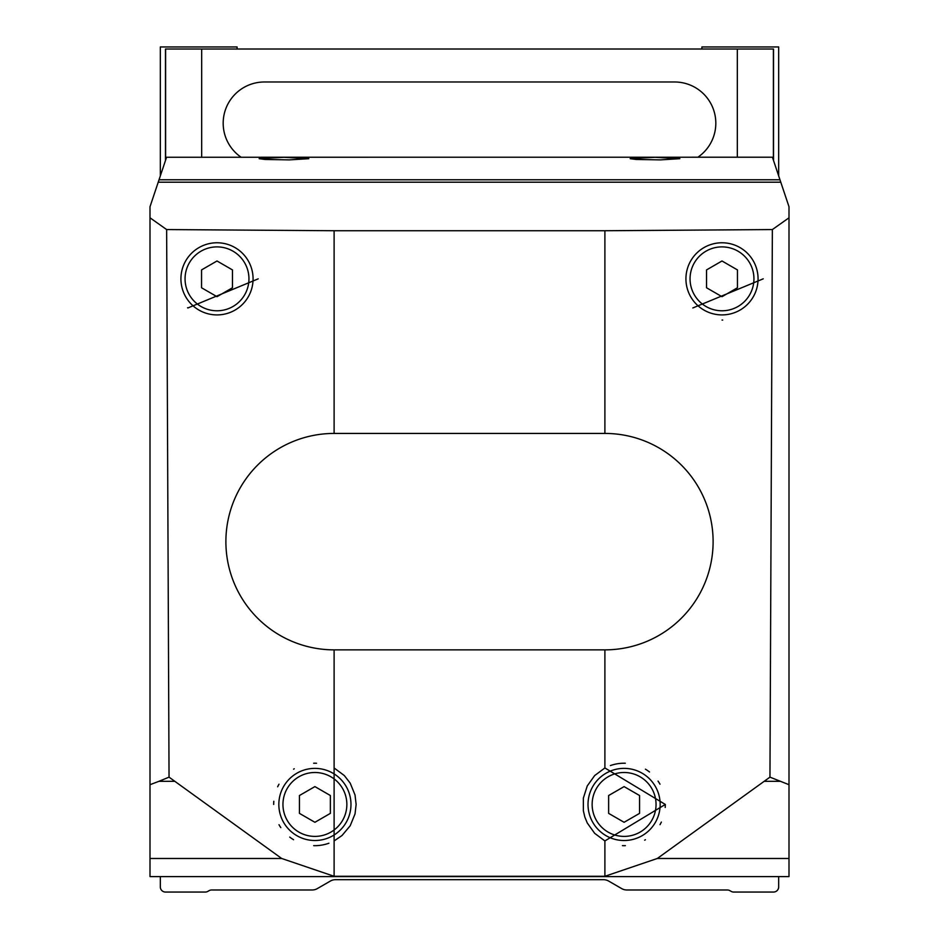 <?xml version="1.0" encoding="UTF-8"?>
<svg xmlns="http://www.w3.org/2000/svg" width="939" height="939" viewBox="0 0 939 939"><rect width="100%" height="100%" fill="white"/><g stroke="black" fill="none" stroke-linecap="round" stroke-linejoin="round"><path stroke-width="1.41" d="M334.108 876.287L604.892 876.287L657.312 858.481L769.957 777.14L772.363 229.562L604.892 230.736L334.108 230.736L166.637 229.562L169.043 777.14L281.688 858.481L334.108 876.287L334.108 649.858A108.22 108.22 0 0 1 225.888 541.639A108.22 108.22 0 0 1 334.108 433.431L604.892 433.431A108.22 108.22 0 0 1 713.112 541.639A108.22 108.22 0 0 1 604.892 649.858L334.108 649.858M187.847 307.98L258.225 278.836L187.847 307.98A41.222 41.222 0 0 1 187.577 307.71M604.892 767.961L665.317 804.453L604.892 840.933L594.669 833.327L587.251 822.951L584.833 817.036L583.365 810.827L583.365 798.08L587.251 785.943L594.669 775.567L604.892 767.961L604.892 649.858M692.829 307.957L763.219 278.836L692.829 307.957M166.637 229.562L150.005 217.801L150.005 876.592L342.758 876.592M150.005 217.801L150.005 206.744L166.579 157.247L772.421 157.212L788.995 206.744L788.995 217.801L772.363 229.562M788.995 217.801L788.995 876.592L596.242 876.592M788.995 784.699L769.957 777.14M174.431 781.33L158.914 781.33L169.043 777.14M158.914 781.33L150.005 784.699M778.677 876.592L160.323 876.592L160.323 886.897A5.153 5.153 0 0 0 165.475 892.05L205.312 892.05A5.153 5.153 0 0 0 207.895 891.357L209.068 890.677A5.153 5.153 0 0 1 211.651 889.984L312.147 889.984A10.306 10.306 0 0 0 317.3 888.611L330.364 881.064A10.306 10.306 0 0 1 335.516 879.679L603.484 879.679A10.306 10.306 0 0 1 608.636 881.064L621.7 888.611A10.306 10.306 0 0 0 626.853 889.984L727.349 889.984A5.153 5.153 0 0 1 729.932 890.677L731.105 891.357A5.153 5.153 0 0 0 733.688 892.05L773.525 892.05A5.153 5.153 0 0 0 778.677 886.897L778.677 876.592M283.989 157.306L308.814 158.679L289.341 159.888L265.033 159.454L259.164 158.679L283.989 157.306M655.011 157.306L679.836 158.679L660.363 159.888L636.043 159.454L630.186 158.679L655.011 157.306M166.579 157.247L772.421 157.212M334.108 840.933L342.007 835.522L350.2 825.757L355.024 813.96L356.127 804.453L355.024 794.934L350.2 783.138L344.331 775.567L334.108 767.961M608.636 795.521L608.636 813.374L624.095 822.294L639.553 813.374L639.553 795.521L624.095 786.6L608.636 795.521M660.164 804.453A36.069 36.069 0 0 0 606.054 773.208A36.069 36.069 0 0 0 606.054 835.687A36.069 36.069 0 0 0 660.164 804.453M659.988 784.182A41.222 41.222 0 0 0 658.063 781.095M649.506 771.987A41.222 41.222 0 0 0 645.422 769.17M625.315 763.243A41.222 41.222 0 0 0 610.409 765.567M622.44 845.64A41.222 41.222 0 0 0 625.351 845.652M644.647 840.182A41.222 41.222 0 0 0 645.422 839.724M660.011 824.665A41.222 41.222 0 0 0 661.361 822.059M665.199 807.481A41.222 41.222 0 0 0 665.317 804.453M299.447 795.521L299.447 813.374L314.905 822.294L330.364 813.374L330.364 795.521L314.905 786.6L299.447 795.521M350.975 804.453A36.069 36.069 0 0 0 296.877 773.208A36.069 36.069 0 0 0 296.877 835.687A36.069 36.069 0 0 0 350.975 804.453M316.513 763.254A41.222 41.222 0 0 0 313.649 763.243M294.259 768.771A41.222 41.222 0 0 0 293.578 769.17M278.989 784.218A41.222 41.222 0 0 0 277.662 786.788M273.812 801.272A41.222 41.222 0 0 0 273.683 804.441M279 824.7A41.222 41.222 0 0 0 280.808 827.611M289.74 837.095A41.222 41.222 0 0 0 293.578 839.724M313.685 845.652A41.222 41.222 0 0 0 328.908 843.222M706.539 269.916L706.539 287.768L721.997 296.689L737.455 287.768L737.455 269.916L721.997 260.983L706.539 269.916M758.066 278.836A36.069 36.069 0 0 0 703.968 247.603A36.069 36.069 0 0 0 703.968 310.081A36.069 36.069 0 0 0 758.066 278.836M722.021 320.058A41.222 41.222 0 0 0 722.701 320.058M201.545 269.916L201.545 287.768L217.003 296.689L232.461 287.768L232.461 269.916L217.003 260.983L201.545 269.916M253.072 278.836A36.069 36.069 0 0 0 198.962 247.603A36.069 36.069 0 0 0 198.962 310.081A36.069 36.069 0 0 0 253.072 278.836M237.098 49.016L237.098 46.95L160.323 46.95L160.323 175.945M778.677 175.945L778.677 46.95L701.903 46.95L701.903 49.016M165.475 160.546L165.475 49.016L773.525 49.016L773.525 160.546M697.9 157.212A41.222 41.222 0 0 0 674.589 81.986L264.411 81.986A41.222 41.222 0 0 0 241.1 157.212M334.108 230.736L334.108 433.431M604.892 876.287L604.892 840.933M604.892 230.736L604.892 433.431M780.779 182.201L158.222 182.201M764.569 781.33L780.086 781.33M657.312 858.481L788.995 858.481M281.688 858.481L150.005 858.481M779.969 179.772L159.031 179.772M656.044 804.453A31.949 31.949 0 0 0 608.12 776.776A31.949 31.949 0 0 0 608.12 832.118A31.949 31.949 0 0 0 656.044 804.453M346.855 804.453A31.949 31.949 0 0 0 298.931 776.776A31.949 31.949 0 0 0 298.931 832.118A31.949 31.949 0 0 0 346.855 804.453M753.947 278.836A31.949 31.949 0 0 0 706.022 251.171A31.949 31.949 0 0 0 706.022 306.501A31.949 31.949 0 0 0 753.947 278.836M248.952 278.836A31.949 31.949 0 0 0 201.028 251.171A31.949 31.949 0 0 0 201.028 306.501A31.949 31.949 0 0 0 248.952 278.836M165.604 49.016L165.604 160.135M201.674 49.016L201.674 157.212M737.326 49.016L737.326 157.212M773.396 49.016L773.396 160.135"/></g></svg>
